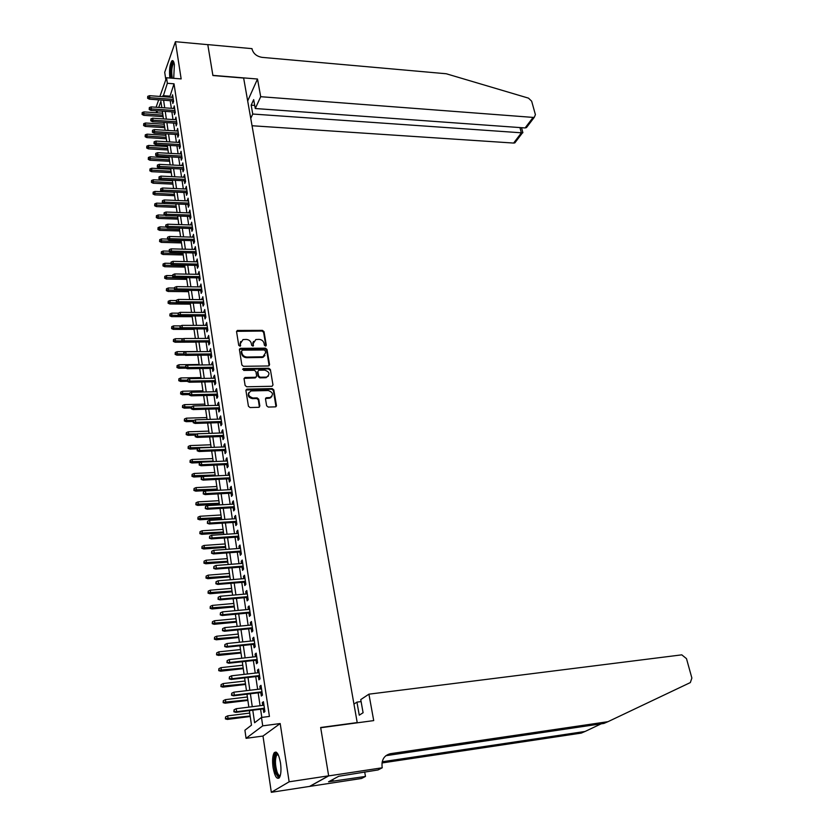 <?xml version="1.0" encoding="UTF-8"?>
<svg xmlns="http://www.w3.org/2000/svg" width="834" height="834" viewBox="0 0 834 834"><rect width="100%" height="100%" fill="white"/><g stroke="black" fill="none" stroke-linecap="round" stroke-linejoin="round"><path stroke-width="1.25" d="M265.483 346.079L266.296 345.182L264.013 331.64L262.439 330.379L237.367 330.452L236.564 331.682L238.743 345.349L240.098 346.214L240.4 343.556L243.017 339.574L246.249 339.417C248.959 339.647 250.648 341.012 251.326 343.504L251.618 345.266L252.963 346.131L253.255 343.493L255.85 339.521L259.03 339.365C261.72 339.594 263.408 340.95 264.086 343.431L264.378 345.193L265.483 346.079M265.89 345.985L263.607 332.307L262.032 331.046L236.564 331.338M240.307 346.131L240.4 343.556M253.15 346.058L253.255 343.493M280.485 762.808C278.733 753.884 276.617 750.569 274.115 752.873C272.551 755.854 272.197 760.754 273.072 767.561C274.793 776.527 276.919 779.863 279.463 777.569C281.037 774.567 281.371 769.646 280.485 762.808M173.712 78.323L174.379 64.666C173.806 61.278 172.972 60.006 171.877 60.851C169.813 64.312 169.125 69.837 169.813 77.458L169.907 78.01M266.63 405.772L268.246 407.065L275.481 406.856L276.44 405.512L273.813 389.885L272.207 388.592L246.854 389.134L245.915 390.468L248.428 406.241L250.054 407.545L258.863 407.305L259.833 405.949L258.738 399.205L257.122 397.901L252.879 397.995C247.938 396.129 247.333 393.773 251.055 390.948L268.256 390.531C273.166 392.428 273.761 394.763 270.039 397.547L266.463 397.703L265.514 399.038L266.63 405.772M328.648 775.818L309.57 786.41L271.321 792.3L289.148 781.802L328.648 775.818L320.663 727.498L357.213 722.578L243.643 78.052L212.91 75.54L207.802 44.661L175.432 41.7L181.155 78.917L166.529 77.75L167.353 83.285L174.025 83.807L269.424 716.427L261.48 717.449L262.72 725.851L246.072 738.33L244.915 730.219L251.482 725.163L249.366 710.641M289.148 781.802L280.193 723.547L262.72 725.851M268.412 365.98L269.57 364.656L267.005 349.446L265.421 348.164L240.609 348.341L239.421 349.644L241.87 365.011L243.476 366.293L268.412 365.98M270.383 369.535L272.979 384.954L272.072 386.267L246.749 386.788L245.123 385.485L244.06 378.803L244.977 377.5L255.725 377.26L256.632 375.957L255.913 371.568L254.307 370.286L243.716 370.432L243.424 368.597L268.798 368.253L270.383 369.535L272.979 384.954M175.432 41.7L164.715 72.297L165.81 79.751M172.44 100.851L172.826 103.479L173.587 101.446L172.586 94.784L171.908 97.328M174.097 111.996L174.494 114.633L175.255 112.621L174.254 105.897L173.576 108.472M175.776 123.224L176.172 125.882L176.944 123.88L175.932 117.114L175.255 119.7M177.465 134.545L177.871 137.224L178.643 135.233L177.621 128.415L176.944 131.021M179.174 145.96L179.581 148.65L180.352 146.68L179.331 139.81L178.643 142.426M180.895 157.47L181.301 160.18L182.083 158.22L181.051 151.288L180.363 153.936M182.625 169.073L183.032 171.794L183.824 169.855L182.782 162.87L182.093 165.539M184.366 180.759L184.783 183.501L185.586 181.593L184.523 174.535L183.845 177.225M186.128 192.55L186.545 195.312L187.348 193.415L186.284 186.305L185.607 189.016M187.911 204.445L188.317 207.218L189.141 205.341L188.067 198.169L187.379 200.9M189.693 216.423L190.11 219.217L190.934 217.361L189.85 210.137L189.162 212.889M191.497 228.516L191.924 231.32L192.748 229.486L191.664 222.198L190.976 224.972M193.321 240.703L193.738 243.528L194.583 241.704L193.478 234.354L192.79 237.158M195.156 252.983L195.583 255.84L196.428 254.036L195.312 246.624L194.624 249.439M197.001 265.379L197.429 268.246L198.283 266.463L197.168 258.988L196.48 261.834M198.867 277.868L199.305 280.756L200.16 278.994L199.034 271.467L198.336 274.323M200.754 290.472L201.182 293.38L202.057 291.639L200.921 284.04L200.223 286.927M202.652 303.18L203.089 306.109L203.965 304.389L202.818 296.727L202.12 299.635M204.559 316.003L205.008 318.942L205.883 317.243L204.737 309.518L204.038 312.458M206.498 328.93L206.936 331.89L207.833 330.212L206.665 322.424L205.967 325.385M208.437 341.971L208.886 344.953L209.793 343.295L208.615 335.435L207.906 338.416M210.408 355.117L210.856 358.12L211.763 356.493L210.575 348.56L209.876 351.573M212.389 368.388L212.837 371.411L213.754 369.806L212.555 361.8L211.857 364.833M214.38 381.774L214.838 384.808L215.766 383.233L214.557 375.164L213.64 376.759L213.858 378.219M216.402 395.264L216.861 398.329L217.789 396.776L216.579 388.634L215.641 390.208L215.87 391.719M218.435 408.889L218.894 411.975L219.842 410.443L218.612 402.228L217.674 403.771L217.903 405.345M220.489 422.629L220.947 425.736L221.907 424.225L220.666 415.937L219.717 417.459L219.957 419.075M222.553 436.484L223.022 439.612L223.981 438.142L222.73 429.781L221.771 431.272L222.021 432.94M224.638 450.475L225.107 453.623L226.087 452.174L224.826 443.74L223.856 445.2L224.117 446.93M226.744 464.58L227.223 467.749L228.203 466.331L226.931 457.824L225.951 459.263L226.222 461.035M228.87 478.82L229.35 482.01L230.34 480.624L229.058 472.034L228.068 473.441L228.349 475.276M231.018 493.186L231.498 496.407L232.498 495.042L231.206 486.368L230.205 487.754L230.486 489.641M233.186 507.687L233.666 510.919L234.677 509.584L233.374 500.838L232.363 502.193L232.655 504.143M235.365 522.313L235.855 525.576L236.877 524.273L235.553 515.443L234.542 516.767L234.844 518.779M237.575 537.075L238.065 540.359L239.097 539.087L237.763 530.184L236.741 531.477L237.044 533.541M239.796 551.983L240.296 555.288L241.339 554.037L239.994 545.05L238.951 546.312L239.275 548.449M242.048 567.016L242.538 570.352L243.591 569.132L242.235 560.062L241.193 561.292L241.516 563.482M244.31 582.195L244.81 585.551L245.874 584.373L244.508 575.21L243.445 576.409L243.778 578.66M246.593 597.509L247.104 600.897L248.178 599.75L246.791 590.503L245.728 591.671L246.072 593.985M248.907 612.98L249.418 616.378L250.502 615.263L249.105 605.932L248.021 607.069L248.376 609.456M251.232 628.586L251.753 632.016L252.848 630.931L251.441 621.518L250.346 622.623L250.711 625.062M253.588 644.348L254.109 647.799L255.214 646.757L253.786 637.249L252.692 638.312L253.067 640.825M255.965 660.257L256.486 663.739L257.602 662.728L256.163 653.126L255.058 654.158L255.444 656.733M258.363 676.311L258.884 679.825L260.02 678.845L258.571 669.149L257.445 670.15L257.842 672.798M260.781 692.522L261.313 696.056L262.449 695.129L260.99 685.339L259.854 686.299L260.26 689.02M174.025 83.807L169.688 97.161M170.209 100.685L171.345 108.316M171.867 111.839L173.013 119.554M173.535 123.078L174.702 130.875M175.223 134.41L176.391 142.301M176.923 145.835L178.101 153.81M178.632 157.345L179.831 165.413M180.352 168.958L181.562 177.121M182.093 180.655L183.313 188.911M183.845 192.456L185.085 200.806M185.607 204.351L186.868 212.806M187.389 216.34L188.661 224.899M189.182 228.443L190.475 237.085M190.996 240.63L192.3 249.387M192.821 252.931L194.145 261.782M194.666 265.327L196 274.292M196.522 277.837L197.867 286.896M198.398 290.451L199.764 299.614M200.285 303.169L201.661 312.448M202.193 315.992L203.59 325.375M204.111 328.93L205.529 338.427M206.05 341.982L207.478 351.594M208.01 355.138L209.449 364.865M209.98 368.419L211.44 378.261M211.972 381.816L213.452 391.772M213.973 395.326L215.474 405.397M215.996 408.952L217.518 419.158M218.039 422.702L219.571 433.023M220.103 436.578L221.656 447.024M222.178 450.568L223.752 461.15M224.283 464.694L225.868 475.401M226.4 478.945L228.005 489.777M228.526 493.321L230.163 504.289M230.684 507.833L232.332 518.936M232.863 522.48L234.531 533.708M235.052 537.252L236.741 548.626M237.273 552.16L238.983 563.68M239.504 567.214L241.234 578.879M241.766 582.403L243.518 594.215M244.039 597.738L245.811 609.696M246.343 613.219L248.136 625.323M248.657 628.846L250.481 641.096M251.003 644.619L252.848 657.015M253.369 660.538L255.235 673.101M255.757 676.614L257.643 689.332M258.165 692.846L260.083 705.72M260.594 709.234L261.813 717.407M263.231 708.9L263.763 712.455L264.91 711.558L263.44 701.675L262.293 702.603L262.71 705.397M280.193 723.547L262.991 736.047L271.321 792.3M262.991 736.047L246.072 738.33M156.594 112.767L156.312 110.766M252.775 710.214L254.61 722.744L261.48 717.449M167.353 83.285L163.089 96.681M163.6 100.205L164.715 107.847M165.236 111.381L166.362 119.106M166.883 122.64L168.02 130.458M168.541 133.993L169.698 141.905M170.209 145.439L171.387 153.435M171.898 156.98L173.086 165.069M173.597 168.614L174.796 176.787M175.317 180.332L176.527 188.609M177.048 192.164L178.267 200.535M178.789 204.08L180.029 212.545M180.54 216.1L181.791 224.669M182.312 228.224L183.584 236.887M184.105 240.442L185.388 249.21M185.899 252.765L187.202 261.636M187.723 265.191L189.037 274.167M189.547 277.722L190.882 286.802M191.403 290.368L192.748 299.552M193.259 303.107L194.624 312.406M195.146 315.971L196.522 325.375M197.043 328.94L198.429 338.458M198.951 342.013L200.358 351.646M200.879 355.211L202.308 364.958M202.829 368.513L204.267 378.375M204.789 381.941L206.248 391.928M206.769 395.483L208.239 405.585M208.761 409.15L210.262 419.366M210.783 422.932L212.295 433.273M212.816 436.839L214.348 447.305M214.859 450.871L216.413 461.473M216.934 465.028L218.498 475.755M219.019 479.31L220.614 490.173M221.125 493.728L222.741 504.716M223.251 508.271L224.878 519.405M225.399 522.949L227.046 534.219M227.567 537.763L229.235 549.168M229.757 552.723L231.445 564.264M231.956 567.808L233.666 579.505M234.187 583.039L235.918 594.882M236.429 598.416L238.19 610.405M238.701 613.939L240.473 626.073M240.995 629.607L242.788 641.888M243.309 645.422L245.123 657.859M245.634 661.383L247.479 673.987M248 677.51L249.856 690.26M250.377 693.784L252.264 706.7M156.073 107.242L158.689 99.851M159.899 96.442L166.529 77.75M161.827 107.649L160.91 101.31L158.731 107.43M157.501 110.849L156.813 112.788M248.855 707.128L246.979 694.19M246.468 690.667L244.612 677.896M244.101 674.372L242.277 661.758M241.756 658.224L239.952 645.766M239.441 642.232L237.648 629.931M237.137 626.397L235.376 614.251M234.865 610.707L233.124 598.708M232.603 595.163L230.882 583.32M230.372 579.776L228.672 568.069M228.162 564.524L226.483 552.963M225.962 549.408L224.304 537.993M223.793 534.438L222.157 523.158M221.635 519.603L220.02 508.459M219.498 504.904L217.903 493.905M217.393 490.34L215.808 479.467M215.297 475.912L213.733 465.163M213.212 461.609L211.68 450.996M211.158 447.431L209.636 436.953M209.125 433.388L207.614 423.026M207.103 419.46L205.612 409.233M205.091 405.668L203.632 395.556M203.11 391.99L201.661 381.993M201.14 378.428L199.712 368.555M199.19 364.99L197.773 355.232M197.262 351.677L195.854 342.034M195.344 338.468L193.957 328.94M193.436 325.375L192.07 315.961M191.559 312.396L190.204 303.086M189.683 299.531L188.348 290.326M187.838 286.771L186.514 277.68M186.003 274.115L184.7 265.129M184.178 261.574L182.886 252.692M182.375 249.137L181.103 240.359M180.582 236.804L179.32 228.12M178.81 224.565L177.559 215.996M177.048 212.441L175.818 203.965M175.296 200.41L174.087 192.028M173.566 188.484L172.367 180.196M171.846 176.652L170.657 168.458M170.146 164.913L168.968 156.823M168.458 153.268L167.29 145.272M166.779 141.728L165.632 133.815M165.122 130.271L163.985 122.452M163.464 118.918L162.349 111.183M169.542 96.139L162.932 95.649M171.835 96.827L172.909 96.9M173.493 107.93L174.567 108.003M175.171 119.126L176.245 119.199M176.85 130.406L177.934 130.479M178.549 141.79L179.633 141.853M180.259 153.248L181.353 153.31M181.989 164.809L183.084 164.871M183.73 176.464L184.825 176.516M185.482 188.213L186.576 188.265M187.254 200.066L188.359 200.108M189.037 212.003L190.142 212.044M190.83 224.054L191.945 224.085M192.644 236.199L193.759 236.23M194.478 248.438L195.594 248.469M196.324 260.781L197.439 260.813M198.179 273.239L199.305 273.26M200.056 285.791L201.182 285.812M201.943 298.457L203.079 298.468M203.85 311.228L204.987 311.238M205.779 324.113L206.915 324.113M207.718 337.103L208.865 337.103M209.668 350.207L210.825 350.197M211.648 363.426L212.795 363.405M213.64 376.759L214.797 376.739M215.641 390.208L216.809 390.187M217.674 403.771L218.842 403.739M219.717 417.459L220.885 417.427M221.771 431.272L222.949 431.23M223.856 445.2L225.034 445.158M225.951 459.263L227.14 459.211M228.068 473.441L229.267 473.389M230.205 487.754L231.404 487.692M232.363 502.193L233.562 502.131M234.542 516.767L235.741 516.694M236.741 531.477L237.94 531.394M238.951 546.312L240.161 546.228M241.193 561.292L242.402 561.199M243.445 576.409L244.664 576.315M245.728 591.671L246.947 591.567M248.021 607.069L249.251 606.954M250.346 622.623L251.587 622.498M252.692 638.312L253.932 638.187M255.058 654.158L256.299 654.023M257.445 670.15L258.696 670.004M259.854 686.299L261.115 686.153M262.293 702.603L263.554 702.447M253.505 341.429L252.858 344.15M240.651 341.544L240.015 344.223M269.142 365.74L266.599 350.092L265.014 348.821L239.431 349.269M265.327 350.874L264.222 349.978L242.423 350.144L241.599 351.051L241.902 352.938C242.569 355.451 244.279 356.827 247.01 357.046L262.939 356.775L265.639 352.73L265.327 350.874M264.941 355.545L262.533 357.432L246.614 357.703C243.882 357.473 242.183 356.108 241.506 353.595L241.203 351.708M256.205 377.041L255.048 377.927L244.07 378.365M269.966 370.171L268.381 368.889L242.579 369.358M265.952 377.124L266.682 377.041C270.247 374.257 269.622 371.964 264.795 370.129L258.738 370.244L257.852 371.537L258.571 375.925L260.177 377.218L265.952 377.124L265.546 377.75L268.402 376.051M265.546 377.75L259.76 377.854L258.165 376.561L257.445 372.183M271.853 396.557L269.622 398.172L265.535 398.537M248.803 392.647C247.448 395.806 248.668 397.797 252.473 398.621L252.879 397.995M259.395 407.075L258.321 399.82L256.705 398.516L252.473 398.621M275.981 406.648L273.385 390.51L271.78 389.217L245.936 389.999M142.207 112.548L142.082 114.446L142.207 112.548L143.98 111.902L143.761 115.332L163.141 116.624M142.353 113.653L162.922 115.155M143.98 111.902L162.64 113.184M143.761 115.332L142.082 114.446M147.899 97.442L147.743 96.327L147.618 98.266L147.899 97.442L149.828 97.693L149.547 95.681L172.982 97.411M173.274 99.402L149.828 97.693L149.328 99.173L173.503 100.924M147.618 98.266L149.328 99.173M149.547 95.681L147.743 96.327M171.429 78.135C169.907 72.798 171.721 60.444 173.806 62.175M174.004 62.811L173.597 63.04C171.637 66.939 171.22 71.995 172.357 78.208M173.086 60.861L172.909 61.007C170.772 64.729 170.126 70.431 170.96 78.104M280.182 775.954C278.837 777.319 277.472 776.141 276.085 772.43C273.302 764.986 274.219 751.82 277.409 753.644L277.764 753.863M278.014 754.301L276.659 755.031C274.949 759.201 275.053 764.778 277.003 771.773C278.076 774.713 279.192 775.933 280.328 775.443M276.064 752.059L275.387 752.779C273.25 757.929 273.396 764.841 275.793 773.525L278.921 778.205M252.045 125.746L513.629 143.062L521.375 132.867L519.936 127.571M260.698 96.702L533.103 117.406L534.333 117.24L535.407 114.665L531.665 101.195L528.495 98.141L446.242 73.757L262.137 57.369C256.789 56.451 253.442 53.741 252.097 49.237L251.993 48.653L207.791 44.609L212.878 75.373L257.498 79.021L260.698 96.702L255.267 108.524L253.682 99.621L251.17 105.167L252.744 114.039L522.449 132.877L514.839 142.885L513.629 143.062M252.744 114.039L250.753 118.376M257.498 79.021L247.677 100.956M255.267 108.524L525.107 127.946L533.103 117.406M515.996 141.363L514.839 142.885M251.17 105.167L254.714 105.428M528.516 124.881L526.473 127.581L525.107 127.946M368.92 694.169L681.785 654.846L686.486 658.641L691.876 678.042L690.333 682.577L607.986 721.681L390.437 753.686C384.245 755.302 381.461 759.691 382.097 766.863L382.264 767.78L328.669 775.901L320.704 727.748L373.715 720.597L368.92 694.169L360.747 699.59L363.092 712.736L359.256 715.176L356.942 702.113L361.101 701.582M382.264 767.78L378.073 769.938L338.75 776.256L328.554 781.792L365.48 776.444L361.539 778.476L309.57 786.41M309.581 786.483L328.669 775.901M607.986 721.681L603.92 723.422L385.861 755.698M382.18 761.786L585.093 731.46L581.256 733.096L381.982 762.964M585.093 731.46L601.199 723.818M353.96 704.084L356.942 702.113M365.48 776.444L364.687 771.971M333.068 781.104L332.808 779.488M143.74 123.64L143.615 125.548L143.74 123.64L145.512 122.994L145.293 126.424L164.736 127.665M143.886 124.756L164.527 126.205M145.512 122.994L164.235 124.214M145.293 126.424L143.615 125.548M145.283 134.827L145.158 136.734L145.283 134.827L147.065 134.17L146.847 137.6L166.352 138.778M145.429 135.952L166.143 137.329M147.065 134.17L165.851 135.327M146.847 137.6L145.158 136.734M146.836 146.096L146.711 148.014L146.836 146.096L148.629 145.439L148.4 148.869L167.978 149.984M146.993 147.232L167.77 148.556M148.629 145.439L167.478 146.523M148.4 148.869L146.711 148.014M148.4 157.459L148.275 159.377L148.4 157.459L150.203 156.792L149.974 160.232L169.615 161.275M148.556 158.606L169.417 159.857M150.203 156.792L169.114 157.814M149.974 160.232L148.275 159.377M149.484 108.681L149.328 107.555L149.203 109.494L149.484 108.681L151.423 108.92L151.131 106.898L174.65 108.545M174.952 110.557L151.423 108.92L150.902 110.39L175.171 112.069M149.203 109.494L150.902 110.39M151.131 106.898L149.328 107.555M151.079 120.002L150.912 118.866L150.787 120.805L151.079 120.002L153.018 120.242L152.737 118.199L176.328 119.773M176.631 121.806L153.018 120.242L152.507 121.701L176.86 123.296M150.787 120.805L152.507 121.701M152.737 118.199L150.912 118.866M152.685 131.407L152.518 130.271L152.393 132.22L152.685 131.407L154.634 131.657L154.342 129.593L178.017 131.084M178.33 133.138L154.634 131.657L154.113 133.106L178.549 134.618M152.393 132.22L154.113 133.106M154.342 129.593L152.518 130.271M154.3 142.916L154.134 141.759L154.009 143.719L154.3 142.916L156.26 143.167L155.968 141.082L179.727 142.499M180.04 144.563L156.26 143.167L155.739 144.595L180.259 146.023M154.009 143.719L155.739 144.595M155.968 141.082L154.134 141.759M149.984 168.916L149.849 170.834L149.984 168.916L151.788 168.239L151.559 171.679L171.272 172.659M150.141 170.073L171.064 171.262M151.788 168.239L170.772 169.198M151.559 171.679L149.849 170.834M155.937 154.519L155.77 153.352L155.635 155.312L155.937 154.519L157.907 154.77L157.605 152.674L181.447 153.998M181.76 156.073L157.907 154.77L157.365 156.187L181.979 157.532M155.635 155.312L157.365 156.187M157.605 152.674L155.77 153.352M151.569 180.467L151.444 182.385L151.569 180.467L153.383 179.779L153.154 183.23L172.94 184.137M151.736 181.624L172.732 182.75M153.383 179.779L172.429 180.676M153.154 183.23L151.444 182.385M157.574 166.216L157.417 165.038L157.282 166.998L157.574 166.216L159.555 166.456L159.263 164.35L183.188 165.591M183.501 167.686L159.555 166.456L159.023 167.874L183.72 169.125M157.282 166.998L159.023 167.874M159.263 164.35L157.417 165.038M153.175 192.101L153.049 194.02L153.175 192.101L154.999 191.413L154.77 194.864L174.619 195.698M153.341 193.269L174.421 194.332M154.999 191.413L174.108 192.237M154.77 194.864L153.049 194.02M159.242 178.007L159.075 176.818L158.94 178.778L159.242 178.007L161.223 178.257L160.92 176.12L184.94 177.277M185.252 179.393L161.223 178.257L160.681 179.644L185.461 180.811M158.94 178.778L160.681 179.644M160.92 176.12L159.075 176.818M154.801 203.84L154.665 205.758L154.801 203.84L156.625 203.142L156.385 206.592L176.308 207.364M154.957 205.018L176.11 206.008M156.625 203.142L163.902 203.423M156.385 206.592L154.665 205.758M160.91 189.891L160.743 188.703L160.608 190.663L160.91 189.891L162.901 190.142L162.599 187.994L186.701 189.068M187.024 191.195L162.901 190.142L162.359 191.528L187.233 192.602M160.608 190.663L162.359 191.528M162.599 187.994L160.743 188.703M156.427 215.672L156.302 217.591L156.427 215.672L158.262 214.963L158.022 218.425L178.017 219.113M156.594 216.861L177.819 217.778M158.262 214.963L164.986 215.203M158.022 218.425L156.302 217.591M162.599 201.88L162.432 200.681L162.296 202.641L162.599 201.88L164.6 202.13L164.298 199.962L188.484 200.942M188.797 203.1L164.6 202.13L164.048 203.496L189.005 204.486M162.296 202.641L164.048 203.496M164.298 199.962L162.432 200.681M158.074 227.599L157.939 229.527L158.074 227.599L159.919 226.879L159.68 230.351L179.737 230.966M158.241 228.797L179.539 229.642M159.919 226.879L166.07 227.077M159.68 230.351L157.939 229.527M164.298 213.973L164.131 212.753L163.996 214.724L164.298 213.973L166.31 214.213L165.997 212.034L190.277 212.931M190.6 215.099L166.31 214.213L165.747 215.568L190.798 216.465M163.996 214.724L165.747 215.568M165.997 212.034L164.131 212.753M159.732 239.619L159.596 241.547L159.732 239.619L161.577 238.899L161.337 242.371L181.468 242.913M159.899 240.828L181.28 241.61M161.577 238.899L167.415 239.066M161.337 242.371L159.596 241.547M166.018 226.16L165.841 224.93L165.705 226.9L166.018 226.16L168.03 226.41L167.717 224.21L192.081 225.003M192.404 227.192L168.03 226.41L167.467 227.745L192.612 228.547M165.705 226.9L167.467 227.745M167.717 224.21L165.841 224.93M161.4 251.743L161.264 253.672L161.4 251.743L163.255 251.013L163.016 254.485L183.219 254.954M161.577 252.963L183.032 253.672M163.255 251.013L169.114 251.159M163.016 254.485L161.264 253.672M167.749 238.451L167.571 237.21L167.425 239.191L167.749 238.451L169.771 238.701L169.458 236.481L193.905 237.19M194.239 239.389L169.771 238.701L169.198 240.025L194.437 240.724M167.425 239.191L169.198 240.025M169.458 236.481L167.571 237.21M163.089 263.971L162.953 265.9L163.089 263.971L164.955 263.231L164.705 266.713L184.981 267.099M163.255 265.202L184.794 265.827M164.955 263.231L170.824 263.356M164.705 266.713L162.953 265.9M169.49 250.846L169.312 249.595L169.166 251.576L169.49 250.846L171.523 251.097L171.21 248.855L195.74 249.47M196.073 251.691L171.523 251.097L170.949 252.41L196.271 253.015M169.166 251.576L170.949 252.41M171.21 248.855L169.312 249.595M164.788 276.294L164.652 278.233L164.788 276.294L166.664 275.554L166.414 279.036L186.753 279.348M164.965 277.534L186.576 278.087M166.664 275.554L172.555 275.647M166.414 279.036L164.652 278.233M171.251 263.346L171.074 262.095L170.928 264.065L171.251 263.346L173.295 263.596L172.972 261.334L197.595 261.855M197.929 264.097L173.295 263.596L172.711 264.889L198.127 265.4M170.928 264.065L172.711 264.889M172.972 261.334L171.074 262.095M166.508 288.731L166.362 290.67L166.508 288.731L168.385 287.98L168.134 291.462L188.547 291.692M166.675 289.982L188.369 290.451M168.385 287.98L174.327 288.053M168.134 291.462L166.362 290.67M173.024 275.95L172.847 274.688L172.701 276.669L173.024 275.95L175.077 276.2L174.754 273.927L199.462 274.344M199.806 276.607L175.077 276.2L174.494 277.482L199.993 277.889M172.701 276.669L174.494 277.482M174.754 273.927L172.847 274.688M168.239 301.262L168.093 303.201L168.239 301.262L170.115 300.501L169.865 303.993L190.361 304.139M168.405 302.523L177.715 302.825M170.115 300.501L176.266 300.553M169.865 303.993L168.093 303.201M174.806 288.668L174.629 287.386L174.483 289.367L174.806 288.668L176.871 288.918L176.547 286.625L201.348 286.938M201.692 289.221L176.871 288.918L176.287 290.19L201.88 290.493M174.483 289.367L176.287 290.19M176.547 286.625L174.629 287.386M169.98 313.907L169.834 315.846L169.98 313.907L171.867 313.136L171.616 316.628L192.185 316.691M170.157 315.169L178.851 315.44M171.867 313.136L178.236 313.167M171.616 316.628L169.834 315.846M176.61 301.491L176.433 300.209L176.287 302.189L176.61 301.491L178.685 301.741L178.361 299.427L203.256 299.646M203.6 301.95L178.685 301.741L178.09 302.992L203.788 303.19M176.287 302.189L178.09 302.992M178.361 299.427L176.433 300.209M171.731 326.647L171.595 328.596L171.731 326.647L173.639 325.875L173.378 329.367L194.02 329.357M171.908 327.929L179.988 328.179M173.639 325.875L180.79 325.875M173.378 329.367L171.595 328.596M178.434 314.428L178.247 313.125L178.101 315.116L178.434 314.428L180.509 314.679L180.186 312.343L205.174 312.458M205.518 314.772L180.509 314.679L179.915 315.909L205.706 316.003M178.101 315.116L179.915 315.909M180.186 312.343L178.247 313.125M173.503 339.511L173.368 341.45L173.503 339.511L175.411 338.719L175.15 342.221L195.875 342.117M173.691 340.804L181.739 341.023M175.411 338.719L183.438 338.687M175.15 342.221L173.368 341.45M180.269 327.47L180.081 326.167L179.935 328.148L180.269 327.47L182.354 327.731L182.02 325.364L207.103 325.385M207.458 327.72L182.354 327.731L181.749 328.94L207.635 328.93M179.935 328.148L181.749 328.94M182.02 325.364L180.081 326.167M175.296 352.469L175.15 354.419L175.296 352.469L177.215 351.677L176.944 355.18L184.919 355.107M175.474 353.772L183.563 353.97M177.215 351.677L197.231 351.521M176.944 355.18L175.15 354.419M252.921 342.618L252.817 343.191M182.125 340.637L181.937 339.313L181.781 341.304L182.125 340.637L184.22 340.887L183.887 338.51L209.053 338.416M209.407 340.772L184.22 340.887L183.605 342.086L209.584 341.961M181.781 341.304L183.605 342.086M183.887 338.51L181.937 339.313M177.1 365.553L176.954 367.502L177.1 365.553L179.018 364.75L178.757 368.253L186.024 368.159M177.277 366.866L185.398 367.033M179.018 364.75L199.118 364.5M178.757 368.253L176.954 367.502M240.056 349.008L239.504 349.019M263.461 357.077L262.689 357.171M183.991 353.908L183.803 352.573L183.647 354.565L183.991 353.908L186.097 354.158L185.753 351.76L211.023 351.562M211.377 353.939L186.097 354.158L185.482 355.347L211.555 355.107M183.647 354.565L185.482 355.347M185.753 351.76L183.803 352.573M178.924 378.74L178.768 380.69L178.924 378.74L180.853 377.927L180.582 381.44L187.41 381.315M179.102 380.064L187.254 380.21M180.853 377.927L201.025 377.594M180.582 381.44L178.768 380.69M185.878 367.304L185.69 365.959L185.534 367.95L185.878 367.304L187.994 367.554L187.65 365.136L213.014 364.823M213.368 367.221L187.994 367.554L187.369 368.722L213.546 368.367M185.534 367.95L187.369 368.722M187.65 365.136L185.69 365.959M180.759 392.043L180.603 393.992L180.759 392.043L182.688 391.219L182.417 394.732L189.276 394.586M180.936 393.377L189.266 393.492M182.688 391.219L202.943 390.802M182.417 394.732L180.603 393.992M187.775 380.815L187.587 379.46L187.431 381.451L187.775 380.815L189.902 381.065L189.558 378.626L215.016 378.198M215.37 380.617L189.902 381.065L189.266 382.212L215.547 381.753M187.431 381.451L189.266 382.212M189.558 378.626L187.587 379.46M266.484 397.974L265.869 397.995M182.604 405.46L182.448 407.419L182.604 405.46L184.554 404.636L184.887 407.055L184.272 408.149L191.153 407.972M182.792 406.815L191.393 406.888M184.554 404.636L204.872 404.125M184.272 408.149L182.448 407.419M265.827 398.016L266.432 398.047M269.82 397.881L270.748 397.745M189.693 394.44L189.506 393.075L189.339 395.076L189.693 394.44L191.83 394.701L191.476 392.23L217.038 391.699M217.403 394.138L191.83 394.701L191.195 395.827L217.559 395.243M189.339 395.076L191.195 395.827M191.476 392.23L189.506 393.075M184.47 419.002L184.314 420.951L184.47 419.002L186.42 418.157L186.764 420.607L186.149 421.681L193.05 421.472M184.658 420.357L194.051 420.388M186.42 418.157L206.822 417.563M186.149 421.681L184.314 420.951M186.357 432.658L186.201 434.608L186.357 432.658L188.317 431.803L188.661 434.274L188.036 435.327L195.104 435.087M186.545 434.024L196.897 433.993M188.317 431.803L208.792 431.115M188.036 435.327L186.201 434.608M188.255 446.43L188.098 448.39L188.255 446.43L190.225 445.575L190.569 448.067L189.933 449.099L197.314 448.807M188.442 447.816L211.138 447.264M190.225 445.575L210.773 444.783M189.933 449.099L188.098 448.39M276.408 406.043L276.44 405.512M191.632 408.191L191.434 406.815L191.278 408.816L191.632 408.191L193.769 408.452L193.415 405.96L219.071 405.314M219.436 407.774L193.769 408.452L193.134 409.567L219.603 408.858M191.278 408.816L193.134 409.567M193.415 405.96L191.434 406.815M193.582 422.067L193.384 420.68L193.227 422.682L193.582 422.067L195.729 422.327L195.375 419.815L221.125 419.043M221.5 421.524L195.729 422.327L195.083 423.422L221.656 422.588M193.227 422.682L195.083 423.422M195.375 419.815L193.384 420.68M195.552 436.067L195.354 434.66L195.187 436.662L195.552 436.067L197.71 436.318L197.356 433.795L223.199 432.898M223.575 435.411L197.71 436.318L197.053 437.402L223.731 436.443M195.187 436.662L197.053 437.402M197.356 433.795L195.354 434.66M190.173 460.326L190.016 462.286L190.173 460.326L192.143 459.461L192.498 461.973L191.862 462.985L200.233 462.62M190.361 461.723L213.139 461.077M192.143 459.461L212.774 458.575M191.862 462.985L190.016 462.286M197.543 450.193L197.335 448.775L197.178 450.777L197.543 450.193L199.712 450.443L199.347 447.9L225.295 446.878M225.67 449.411L199.712 450.443L199.045 451.507L225.826 450.423M197.178 450.777L199.045 451.507M199.347 447.9L197.335 448.775M192.112 474.348L191.945 476.308L192.112 474.348L194.093 473.472L194.437 476.006L193.801 477.006L203.256 476.548M192.3 475.755L215.162 475.005M194.093 473.472L214.797 472.492M193.801 477.006L191.945 476.308M199.545 464.444L199.347 463.016L199.18 465.018L199.545 464.444L201.724 464.705L201.359 462.13L227.401 460.983M227.786 463.537L201.724 464.705L201.057 465.737L227.932 464.528M199.18 465.018L201.057 465.737M201.359 462.13L199.347 463.016M194.061 488.495L193.895 490.455L194.061 488.495L196.053 487.609L196.407 490.163L195.75 491.143L217.34 489.996M194.249 489.912L217.205 489.068M196.053 487.609L216.84 486.524M195.75 491.143L193.895 490.455M201.567 478.831L201.369 477.382L201.192 479.394L203.757 479.081L203.392 476.485L229.538 475.224M229.923 477.799L203.757 479.081L203.089 480.103L230.069 478.758M201.192 479.394L203.089 480.103M203.392 476.485L201.369 477.382M196.021 502.766L195.865 504.737L196.021 502.766L198.023 501.87L198.388 504.455L197.731 505.404L219.394 504.153M196.219 504.205L219.259 503.256M198.023 501.87L218.894 500.692M197.731 505.404L195.865 504.737M203.611 493.342L203.402 491.883L203.235 493.895L205.81 493.603L205.445 490.976L231.685 489.579M232.071 492.185L205.81 493.603L205.133 494.593L232.217 493.123M203.235 493.895L205.133 494.593M205.445 490.976L203.402 491.883M198.012 517.163L197.846 519.134L198.012 517.163L200.024 516.267L200.379 518.863L199.722 519.801L221.469 518.446M198.211 518.612L221.344 517.56M200.024 516.267L220.968 514.974M199.722 519.801L197.846 519.134M205.675 507.989L205.466 506.519L205.289 508.531L207.885 508.25L207.51 505.602L233.854 504.08M234.25 506.697L207.885 508.25L207.197 509.22L234.385 507.614M205.289 508.531L207.197 509.22M207.51 505.602L205.466 506.519M200.014 531.696L199.847 533.666L200.014 531.696L202.037 530.778L202.401 533.416L201.724 534.323L223.564 532.863M200.223 533.155L223.439 532.009M202.037 530.778L223.053 529.392M201.724 534.323L199.847 533.666M207.749 522.772L207.541 521.292L207.364 523.304L209.97 523.033L209.595 520.364L236.043 518.696M236.439 521.344L209.97 523.033L209.282 523.981L236.575 522.24M207.364 523.304L209.282 523.981M209.595 520.364L207.541 521.292M202.037 546.364L201.87 548.334L202.037 546.364L204.059 545.436L204.434 548.084L203.757 548.981L225.67 547.406M202.245 547.834L225.555 546.572M204.059 545.436L225.17 543.945M203.757 548.981L201.87 548.334M209.855 537.701L209.636 536.199L209.459 538.211L212.086 537.951L211.7 535.261L238.253 533.458M238.649 536.126L212.086 537.951L211.377 538.879L238.785 536.992M209.459 538.211L211.377 538.879M211.7 535.261L209.636 536.199M204.08 561.157L203.913 563.138L204.08 561.157L206.113 560.219L206.488 562.898L205.8 563.774L227.807 562.085M204.288 562.648L227.682 561.282M206.113 560.219L227.296 558.624M205.8 563.774L203.913 563.138M211.972 552.754L211.753 551.243L211.575 553.255L214.213 553.015L213.827 550.294L240.484 548.355M240.89 551.055L214.213 553.015L213.504 553.922L241.016 551.889M211.575 553.255L213.504 553.922M213.827 550.294L211.753 551.243M206.144 576.096L205.967 578.066L206.144 576.096L208.177 575.147L208.552 577.847L207.864 578.692L229.955 576.888M206.352 577.597L229.84 576.117M208.177 575.147L229.454 573.438M207.864 578.692L205.967 578.066M214.109 567.954L213.89 566.432L213.713 568.444L216.36 568.215L215.975 565.462L242.736 563.388M243.142 566.109L216.36 568.215L215.641 569.09L243.267 566.922M213.713 568.444L215.641 569.09M215.975 565.462L213.89 566.432M208.219 591.16L208.041 593.141L208.219 591.16L210.272 590.201L210.648 592.932L209.949 593.756L232.123 591.838M208.427 592.682L232.008 591.087M210.272 590.201L231.623 588.377M209.949 593.756L208.041 593.141M216.267 583.3L216.048 581.757L215.87 583.779L218.529 583.56L218.143 580.787L245.008 578.567M245.415 581.308L218.529 583.56L217.81 584.415L245.53 582.09M215.87 583.779L217.81 584.415M218.143 580.787L216.048 581.757M210.314 606.37L210.137 608.351L210.314 606.37L212.378 605.401L212.753 608.153L212.055 608.956L234.312 606.923M210.533 607.903L234.208 606.193M212.378 605.401L233.812 603.462M212.055 608.956L210.137 608.351M218.445 598.791L218.227 597.227L218.039 599.25L220.718 599.041L220.322 596.247L247.302 593.881M247.708 596.654L220.718 599.041L219.988 599.875L247.823 597.405M218.039 599.25L219.988 599.875M220.322 596.247L218.227 597.227M212.43 621.726L212.253 623.707L212.43 621.726L214.505 620.746L214.88 623.519L214.182 624.301L236.522 622.143M212.649 623.269L236.418 621.445M214.505 620.746L236.022 618.692M214.182 624.301L212.253 623.707M220.645 614.418L220.426 612.854L220.239 614.877L222.928 614.679L222.532 611.854L249.616 609.341M250.033 612.135L222.928 614.679L222.188 615.492L250.137 612.865M220.239 614.877L222.188 615.492M222.532 611.854L220.426 612.854M214.567 637.218L214.39 639.198L214.567 637.218L216.642 636.227L217.038 639.032L216.319 639.782L238.753 637.499M214.786 638.781L238.66 636.832M216.642 636.227L238.253 634.059M216.319 639.782L214.39 639.198M222.866 630.202L222.647 628.617L222.459 630.64L225.159 630.462L224.763 627.606L251.951 624.947M252.368 627.773L225.159 630.462L224.419 631.244L252.473 628.461M222.459 630.64L224.419 631.244M224.763 627.606L222.647 628.617M216.725 652.866L216.548 654.836L216.725 652.866L218.81 651.854L219.206 654.69L218.477 655.42L241.005 653.012M216.944 654.429L240.911 652.376M218.81 651.854L240.505 649.561M218.477 655.42L216.548 654.836M225.107 646.141L224.888 644.536L224.69 646.558L227.411 646.402L227.004 643.514L254.307 640.7M254.735 643.546L227.411 646.402L226.66 647.163L254.829 644.213M224.69 646.558L226.66 647.163M227.004 643.514L224.888 644.536M218.904 668.649L218.716 670.63L218.904 668.649L221 667.638L221.396 670.494L220.666 671.193L243.278 668.659M219.123 670.234L243.184 668.055M221 667.638L242.777 665.219M220.666 671.193L218.716 670.63M227.38 662.227L227.15 660.611L226.952 662.634L229.694 662.488L229.277 659.579L256.684 656.598M257.122 659.486L229.694 662.488L228.933 663.218L257.216 660.111M226.952 662.634L228.933 663.218M229.277 659.579L227.15 660.611M221.104 684.589L220.916 686.57L221.104 684.589L223.21 683.557L223.606 686.445L222.866 687.122L245.571 684.453M221.323 686.194L245.488 683.88M223.21 683.557L245.071 681.024M222.866 687.122L220.916 686.57M229.663 678.469L229.433 676.843L229.235 678.866L231.988 678.73L231.571 675.801L259.093 672.663M259.53 675.561L231.988 678.73L231.216 679.439L259.614 676.166M229.235 678.866L231.216 679.439M231.571 675.801L229.433 676.843M223.324 700.675L223.137 702.655L223.324 700.675L225.43 699.632L225.837 702.551L225.097 703.198L247.886 700.404M223.543 702.291L247.802 699.851M225.43 699.632L247.385 696.974M225.097 703.198L223.137 702.655M231.967 694.878L231.737 693.231L231.539 695.254L234.302 695.139L233.885 692.168L261.522 688.874M261.959 691.803L234.302 695.139L233.53 695.817L262.043 692.376M231.539 695.254L233.53 695.817M233.885 692.168L231.737 693.231M225.566 716.917L225.378 718.898L225.566 716.917L227.682 715.864L228.089 718.804L227.338 719.429L250.221 716.5M225.785 718.554L250.148 715.989M227.682 715.864L249.72 713.07M227.338 719.429L225.378 718.898M234.302 711.444L234.062 709.776L233.864 711.798L236.648 711.694L236.22 708.702L263.971 705.241M264.409 708.202L236.648 711.694L235.866 712.351L264.493 708.733M233.864 711.798L235.866 712.351M236.22 708.702L234.062 709.776M265.879 345.839L266.296 345.182M240.296 345.995L240.682 345.339M253.14 345.912L253.546 345.255M237.367 331.077L237.753 330.4M262.032 331.046L262.439 330.379M263.607 332.307L264.013 331.64M240.223 348.998L240.609 348.341M265.014 348.821L265.421 348.164M266.599 350.092L267.005 349.446M269.153 365.302L269.57 364.656M241.506 353.595L241.902 352.938M246.614 357.703L247.01 357.046M261.532 357.546L261.939 356.9M244.862 378.104L245.259 377.458M255.048 377.927L255.454 377.291M243.028 369.243L243.424 368.597M268.381 368.889L268.798 368.253M258.165 376.561L258.571 375.925M259.76 377.854L260.177 377.218M266.265 398.298L266.692 397.672M269.017 398.235L269.434 397.609M256.705 398.516L257.122 397.901M258.321 399.82L258.738 399.205M259.426 406.565L259.833 405.949M246.718 389.739L247.114 389.113M271.78 389.217L272.207 388.592M273.385 390.51L273.813 389.885M387.257 755.385L390.437 753.686M236.981 331.129L237.367 330.452M239.869 349.05L240.265 348.383M262.533 357.432L262.939 356.775M244.57 378.136L244.977 377.5M255.319 377.896L255.725 377.26M242.809 369.264L243.205 368.618M266.265 377.666L266.682 377.041M266.046 398.318L266.463 397.703M269.622 398.172L270.039 397.547M246.457 389.77L246.854 389.134M278.264 754.812L276.659 755.031M534.333 117.24L526.473 127.581M522.887 132.731L521.521 127.685"/></g></svg>
